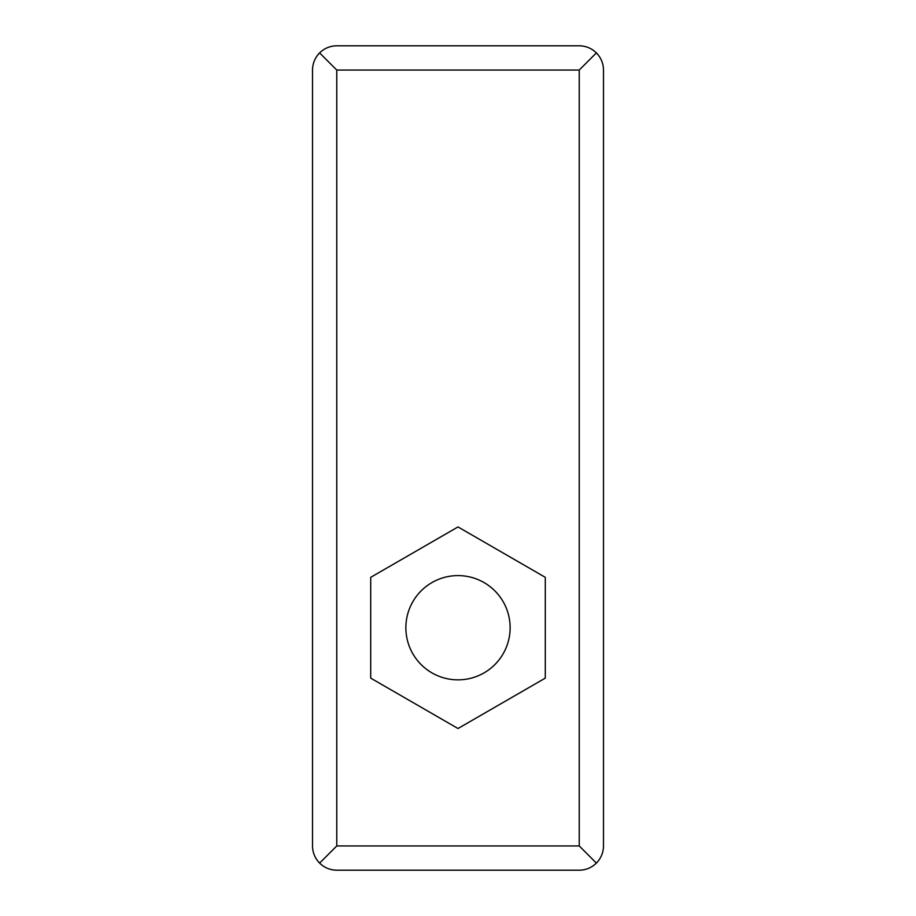 <?xml version="1.0" encoding="UTF-8"?>
<svg xmlns="http://www.w3.org/2000/svg" width="916" height="916" viewBox="0 0 916 916"><rect width="100%" height="100%" fill="white"/><g stroke="black" fill="none" stroke-linecap="round" stroke-linejoin="round"><path stroke-width="1.37" d="M405.868 627.735A52.132 52.132 0 0 1 458 575.603A52.132 52.132 0 0 1 510.132 627.735A52.132 52.132 0 0 1 458 679.855A52.132 52.132 0 0 1 405.868 627.735M596.385 863.101C601.01 858.315 603.381 852.601 603.484 845.949L603.484 70.051C603.381 63.399 601.01 57.685 596.385 52.899C591.599 48.273 585.885 45.903 579.233 45.8L336.767 45.8C330.115 45.903 324.401 48.273 319.615 52.899C314.99 57.685 312.619 63.399 312.516 70.051L312.516 845.949C312.619 852.601 314.99 858.315 319.615 863.101C324.401 867.727 330.115 870.097 336.767 870.2L579.233 870.2C585.885 870.097 591.599 867.727 596.385 863.101L579.233 845.949L336.767 845.949L319.615 863.101M319.615 52.899L336.767 70.051L579.233 70.051L596.385 52.899M545.295 678.126L545.295 577.332L458 526.94L370.705 577.332L370.705 678.126L458 728.518L545.295 678.126M336.767 845.949L336.767 70.051M579.233 70.051L579.233 845.949"/></g></svg>
